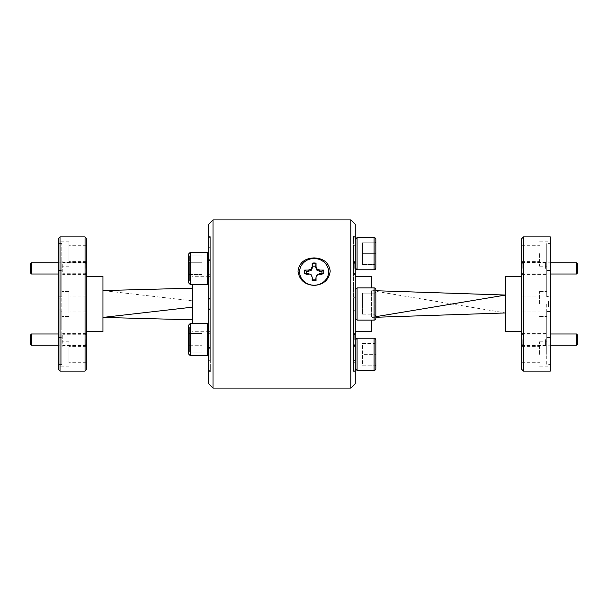 <?xml version="1.0" encoding="UTF-8"?>
<svg xmlns="http://www.w3.org/2000/svg" width="608" height="608" viewBox="0 0 608 608"><rect width="100%" height="100%" fill="white"/><g stroke="black" fill="none" stroke-linecap="round" stroke-linejoin="round"><path stroke-width="0.46" stroke-dasharray="3.04 2.28" d="M30.4 335.114L30.4 344.06M31.517 345.177L31.517 333.997M86.321 339.583L86.321 344.06L86.321 339.583M85.204 339.583L85.204 345.177L85.204 339.583M30.4 263.94L30.4 272.886M31.517 274.003L31.517 262.823M86.321 268.417L86.321 263.94L86.321 268.417M85.204 268.417L85.204 262.823L85.204 268.417M521.679 268.417L521.679 262.42L521.679 268.417M522.796 268.417L522.796 262.823L522.796 268.417M577.6 272.886L577.6 263.94M576.483 262.823L576.483 274.003M521.679 339.583L521.679 345.58L521.679 339.583M522.796 339.583L522.796 345.177L522.796 339.583M577.6 344.06L577.6 335.114M576.483 333.997L576.483 345.177M188.495 325.272L188.495 353.902L190.281 355.688L190.281 323.479L190.281 355.688L190.281 323.479L188.495 325.272L188.495 339.75M209.068 339.424L209.068 353.902L209.068 339.424M190.281 323.479L207.282 323.479L207.282 355.688L207.282 323.479L207.282 355.688L190.281 355.688M188.495 261.767L189.392 262.276L201.917 262.276L189.392 262.276L188.495 261.767L188.495 254.858L189.392 255.892L201.917 255.892L189.392 255.892L188.495 254.858L188.495 261.501L189.392 262.025L201.917 262.025L189.392 262.025L189.392 274.55L201.917 274.55L201.917 280.942L201.917 255.892L201.917 280.942L201.917 255.892L201.917 274.55L189.392 274.55L188.495 275.059L188.495 254.858L188.495 282.728L188.495 268.576M209.068 268.25L209.068 282.728L209.068 268.25M190.281 252.312L188.495 254.098L188.495 282.728L190.281 284.521L190.281 252.312L190.281 284.521L190.281 252.312L207.282 252.312L207.282 284.521L207.282 252.312L207.282 284.521L208.536 283.267M355.27 368.646L355.27 340.009L355.27 368.646M355.27 267.991L355.27 239.354L355.27 267.991M357.056 287.896L374.057 287.896L374.057 320.104L374.057 287.896A1.786 1.786 0 0 1 375.843 289.682L375.843 318.318A1.786 1.786 0 0 1 374.057 320.104L357.056 320.104L357.056 287.896L357.056 320.104L357.056 287.896L355.27 289.682L355.27 318.318L355.27 289.682L355.27 318.318L357.056 320.104M355.27 318.318L355.27 289.682M353.476 339.583L353.476 345.58L353.476 339.583M355.27 339.583L355.27 345.58L355.27 339.583M353.476 268.417L353.476 262.42L353.476 268.417M355.27 268.417L355.27 262.42L355.27 268.417M355.27 304L355.27 369.314L355.27 304M353.476 304L353.476 371.1L353.476 304M354.236 268.417L354.236 262.914L354.236 268.417M354.236 339.583L354.236 334.081L354.236 339.583M371.374 276.268L371.374 287.896M521.679 238.686L521.679 369.314M505.575 276.268L505.575 331.732M545.566 339.583L545.566 345.58L545.566 339.583M545.566 268.417L545.566 262.42L545.566 268.417M545.969 339.583L545.969 334.081L545.969 339.583M545.969 268.417L545.969 262.914L545.969 268.417M539.577 354.327L539.577 341.802L539.577 354.327M521.679 354.327L521.679 346.362L521.679 354.327M539.577 304L539.577 291.475L539.577 304M539.577 253.673L539.577 266.198L539.577 253.673M521.679 253.673L521.679 261.638L521.679 253.673M523.473 371.1L523.473 236.9M546.736 339.583L546.736 346.742L546.736 339.583M546.736 268.417L546.736 261.258L546.736 268.417M550.308 236.9L550.308 337.554L550.308 296.529L546.736 296.529L550.308 296.529L550.308 371.1M546.736 354.327L546.736 341.802L546.736 364.382L550.308 364.382L546.736 364.382L546.736 311.471L550.308 311.471L550.308 364.382L550.308 311.471L546.736 311.471L546.736 354.327M546.736 296.529L546.736 243.618L546.736 253.673L546.736 243.618L550.308 243.618L550.308 241.148L550.308 243.618L546.736 243.618L546.736 296.529M546.736 304L546.736 337.554L546.736 304M208.536 366.259L208.536 236.36L208.536 366.259M210.322 241.741L210.322 371.64L210.322 241.741M350.793 219.898L350.793 388.102M213.005 388.102L213.005 219.898M353.476 366.259L353.476 236.36L353.476 366.259M355.27 366.259L355.27 236.36L355.27 366.259M208.536 224.375L208.536 383.625M355.27 383.625L355.27 224.375M209.068 307.162L209.068 299.524L209.068 307.162M210.102 307.891L210.102 300.109L210.102 307.891M61.803 295.146L61.803 291.475L61.803 296.826L58.224 296.826L58.224 241.148L58.224 243.405L61.803 243.405L58.224 243.405L58.224 296.826L61.803 296.826L61.803 243.405L61.803 295.146M58.224 311.174L58.224 296.826L58.224 311.174L61.803 311.174L61.803 364.595L58.224 364.595L58.224 311.174L58.224 366.852L58.224 364.595L61.803 364.595L61.803 311.174L58.224 311.174M68.962 312.854L68.962 291.475L68.962 312.854M68.962 262.527L68.962 241.148L68.962 262.527M61.803 345.473L61.803 364.595L61.803 345.473M68.962 363.181L68.962 341.802L68.962 363.181M61.803 344.014L61.803 333.321L61.803 344.014M62.746 343.353L62.746 334.263L62.746 343.353M86.321 335.821L86.321 344.911L86.321 335.821M61.803 272.84L61.803 262.147L61.803 272.84M62.746 272.179L62.746 263.089L62.746 272.179M86.321 264.647L86.321 273.737L86.321 264.647M61.803 344.645L61.803 332.432L61.803 344.645M62.966 343.824L62.966 333.594L62.966 343.824M86.321 335.35L86.321 345.58L86.321 335.35M61.803 273.478L61.803 261.258L61.803 273.478M62.966 272.65L62.966 262.42L62.966 272.65M86.321 264.176L86.321 274.406L86.321 264.176M58.224 238.686L58.224 369.314M60.017 371.1L60.017 236.9M58.224 327.727L58.224 270.446L58.224 327.727M61.803 327.727L61.803 270.446L61.803 327.727M85.067 236.9L85.067 371.1M86.321 284.384L86.321 331.732L86.321 284.384M102.957 276.268L102.957 331.732M209.068 284.384L209.068 331.732L209.068 284.384M192.432 284.521L192.432 323.479M209.068 350.565L209.068 238.154L209.068 350.565M210.322 351.447L210.322 236.9L210.322 351.447M86.321 238.154L86.321 369.846M68.962 348.696L68.962 362.292L68.962 348.696M86.321 348.696L86.321 362.292L86.321 348.696M68.962 298.368L68.962 311.965L68.962 298.368M86.321 298.368L86.321 311.965L86.321 298.368M68.962 248.041L68.962 261.638L68.962 248.041M86.321 248.041L86.321 261.638L86.321 248.041M210.102 300.109L210.102 298.498L210.102 300.109M209.068 300.109L209.068 309.502L209.068 300.109M210.322 257.914L210.322 247.676L210.322 257.914M209.068 249.432L209.068 259.669L209.068 249.432M210.322 358.568L210.322 348.331L210.322 358.568M209.068 350.086L209.068 360.324L209.068 350.086M192.432 300.838L192.432 319.816L192.432 288.184L192.432 300.838L102.957 290.578L102.957 317.422L102.957 290.578M58.224 309.814L58.224 298.186L58.224 309.814L60.017 309.814L60.017 298.186L58.224 298.186L60.017 298.186L60.017 309.814L58.224 309.814M548.522 306.911L548.522 301.089L548.522 306.911L550.308 306.911L550.308 301.089L550.308 306.911L548.522 306.911M548.522 301.089L550.308 301.089L548.522 301.089M550.308 243.618L550.308 296.529L550.308 243.618M550.308 364.382L550.308 366.852L550.308 364.382M550.308 304L550.308 311.471L550.308 304M546.736 311.471L546.736 316.525L546.736 311.471M546.736 253.673L546.736 266.198L546.736 253.673M521.679 304L521.679 276.268L521.679 304M505.575 295.055L505.575 312.945L505.575 295.055M375.843 316.677L371.374 317.422L375.843 317.27M375.843 290.73L371.374 290.578L371.374 317.422L371.374 290.578L505.575 312.945M371.374 320.104L371.374 331.732M306.204 273.638L306.364 274.459L304.631 273.843A9.66 8.892 180 0 1 304.448 272.118A9.66 8.892 180 0 1 304.448 271.989M315.78 279.893L315.985 280.843A9.66 8.892 180 0 1 312.231 280.843L312.436 279.893M323.775 271.989A9.66 8.892 180 0 1 323.775 272.118A9.66 8.892 180 0 1 323.593 273.843L321.86 274.459L322.012 273.638M312.421 278.168L311.25 275.538L308.454 274.459L308.408 273.638M308.454 274.459L306.364 274.459M321.86 274.459L319.762 274.459L319.808 273.638M311.25 275.538L311.076 274.656M319.762 274.459L316.966 275.538L317.148 274.656M316.966 275.538L315.795 278.168M362.421 293.155L374.954 293.155L375.843 292.258L374.954 293.155L375.843 292.258L375.843 304L374.954 304L375.843 304L375.843 315.742L374.954 314.845L375.843 315.742L375.843 292.258L374.954 293.155L374.954 304L375.843 304L374.954 304L374.954 293.155L374.954 314.845L375.843 315.742L374.954 314.845L374.954 293.155L362.421 293.155L362.421 304L374.954 304L374.954 314.845L374.954 304L362.421 304L362.421 293.155L374.954 293.155L362.421 293.155L362.421 314.845L374.954 314.845L362.421 314.845L362.421 304L374.954 304L362.421 304L362.421 293.155M362.421 314.845L374.954 314.845L362.421 314.845L362.421 304L362.421 314.845M357.056 269.777L357.056 237.568M375.843 241.931L374.954 242.828L362.421 242.828L374.954 242.828L375.843 241.931L375.843 253.673L362.421 253.673L362.421 264.518L362.421 242.828L362.421 253.673L375.843 253.673L375.843 265.415L374.954 264.518L375.843 265.415M375.843 253.673L375.843 239.354M362.421 264.518L374.954 264.518L374.954 242.828L374.954 264.518L362.421 264.518M357.056 370.432L357.056 338.223M375.843 368.646L375.843 340.009M362.421 343.482L374.954 343.482L375.843 342.585L374.954 343.482L374.954 354.327L375.843 354.327L374.954 354.327L374.954 343.482L362.421 343.482L362.421 354.327L374.954 354.327L374.954 365.172L375.843 366.069L374.954 365.172L374.954 354.327L362.421 354.327L362.421 343.482M362.421 365.172L374.954 365.172L362.421 365.172L362.421 354.327L362.421 365.172M188.495 332.675L189.392 333.199L201.917 333.199L201.917 352.108L201.917 327.058L201.917 352.108L201.917 327.058L201.917 333.199L189.392 333.199L188.495 332.675L188.495 326.025L188.495 353.142L188.495 326.025L189.392 327.058L189.392 345.724L188.495 346.233L188.495 353.142L189.392 352.108L188.495 353.142M188.495 332.941L189.392 333.45L201.917 333.45L189.392 333.45L188.495 332.941L188.495 326.025L189.392 327.058L201.917 327.058L189.392 327.058L189.392 345.724L201.917 345.724L189.392 345.724L188.495 346.233M201.917 352.108L189.392 352.108L189.392 345.975L188.495 346.499L189.392 345.975L189.392 327.058L189.392 345.975L201.917 345.975L189.392 345.975L189.392 352.108L201.917 352.108M188.495 261.501L189.392 262.025L189.392 280.942L201.917 280.942L189.392 280.942L188.495 281.975L188.495 275.059L189.392 274.55L189.392 280.942L188.495 281.975L188.495 275.325L189.392 274.801L188.495 275.325M201.917 274.801L189.392 274.801L189.392 255.892L189.392 274.801L201.917 274.801M188.495 254.098L188.495 268.25M210.322 345.215L210.322 331.626L210.322 345.215M209.068 333.959L209.068 347.548L209.068 333.959M209.068 339.659L209.068 333.321L209.068 339.659M210.322 339.515L210.322 345.853L210.322 339.515M210.322 274.041L210.322 260.452L210.322 274.041M209.068 262.785L209.068 276.374L209.068 262.785M209.068 268.485L209.068 262.147L209.068 268.485M210.322 268.341L210.322 274.679L210.322 268.341M355.27 348.065L355.27 360.59L355.27 348.065L353.476 348.065L353.476 360.59L353.476 348.065M355.27 360.59L353.476 360.59M353.476 354.327L353.476 346.362L353.476 354.327M355.27 354.327L355.27 346.362L355.27 354.327M355.27 247.41L355.27 259.935L355.27 247.41L353.476 247.41L353.476 259.935L353.476 247.41M355.27 259.935L353.476 259.935M353.476 253.673L353.476 261.638L353.476 253.673M355.27 253.673L355.27 261.638L355.27 253.673M355.27 310.262L355.27 297.738L353.476 297.738L353.476 310.262L353.476 297.738L353.476 310.262L353.476 297.738L355.27 297.738L355.27 310.262L353.476 310.262L355.27 310.262L355.27 297.738L355.27 310.262M374.057 287.896L374.057 320.104M374.057 237.568L374.057 269.777M374.057 338.223L374.057 370.432M189.392 345.724L189.392 352.108L189.392 345.724M189.392 280.942L189.392 274.801L189.392 280.942M86.321 344.06L85.204 345.177L58.224 345.177M58.224 333.997L85.204 333.997L86.321 335.114M86.321 272.886L85.204 274.003L58.224 274.003M58.224 262.823L85.204 262.823L86.321 263.94M521.679 272.886L522.796 274.003L550.308 274.003M521.679 263.94L522.796 262.823L550.308 262.823M521.679 344.06L522.796 345.177L550.308 345.177M521.679 335.114L522.796 333.997L550.308 333.997M209.068 353.902L208.536 354.441L209.068 353.902M190.281 284.521L207.282 284.521M355.27 333.594L353.476 333.594M355.27 262.42L353.476 262.42M355.27 369.314L353.476 371.1M355.27 262.914L354.236 262.914L355.27 263.94M355.27 334.081L354.236 334.081L355.27 335.114M355.27 272.886L354.236 273.919L355.27 273.919M355.27 344.06L354.236 345.086L355.27 345.086M521.679 333.594L545.566 333.594L546.736 332.432M521.679 262.42L545.566 262.42L546.736 261.258M521.679 334.081L545.969 334.081L546.736 333.321M521.679 262.914L545.969 262.914L546.736 262.147M521.679 346.362L539.577 346.362M521.679 296.035L539.577 296.035L521.679 296.035M521.679 245.708L539.577 245.708M539.577 341.802L546.736 341.802M539.577 291.475L546.736 291.475L539.577 291.475M539.577 241.148L550.308 241.148M546.736 337.554L550.308 337.554M210.322 371.64L208.536 371.64M355.27 371.64L353.476 371.64M209.068 308.476L210.102 309.502L209.068 308.476M68.962 291.475L61.803 291.475L68.962 291.475M68.962 241.148L58.224 241.148M68.962 341.802L61.803 341.802M86.321 334.263L62.746 334.263L61.803 333.321M86.321 263.089L62.746 263.089L61.803 262.147M86.321 333.594L62.966 333.594L61.803 332.432M86.321 262.42L62.966 262.42L61.803 261.258M58.224 270.446L61.803 270.446M209.068 331.732L192.432 331.732M209.068 369.846L210.322 371.1M86.321 346.362L68.962 346.362M86.321 296.035L68.962 296.035L86.321 296.035M86.321 245.708L68.962 245.708M209.068 298.498L210.102 298.498L209.068 298.498M209.068 247.676L210.322 247.676M209.068 348.331L210.322 348.331M209.068 360.324L210.322 360.324M209.068 259.669L210.322 259.669M209.068 309.502L210.102 309.502L209.068 309.502M86.321 311.965L68.962 311.965L86.321 311.965M86.321 261.638L68.962 261.638M86.321 362.292L68.962 362.292M209.068 238.154L210.322 236.9M209.068 276.268L192.432 276.268M58.224 337.554L61.803 337.554M86.321 274.406L62.966 274.406L61.803 275.568M86.321 345.58L62.966 345.58L61.803 346.742M86.321 273.737L62.746 273.737L61.803 274.679M86.321 344.911L62.746 344.911L61.803 345.853M68.962 366.852L58.224 366.852M68.962 316.525L61.803 316.525L68.962 316.525M68.962 266.198L61.803 266.198M209.068 299.524L210.102 298.498L209.068 299.524M355.27 236.36L353.476 236.36M210.322 236.36L208.536 236.36M546.736 270.446L550.308 270.446M539.577 316.525L546.736 316.525L539.577 316.525M539.577 266.198L546.736 266.198M539.577 366.852L550.308 366.852M521.679 273.919L545.969 273.919L546.736 274.679M521.679 345.086L545.969 345.086L546.736 345.853M521.679 274.406L545.566 274.406L546.736 275.568M521.679 345.58L545.566 345.58L546.736 346.742M521.679 311.965L539.577 311.965L521.679 311.965M521.679 261.638L539.577 261.638M521.679 362.292L539.577 362.292M355.27 238.686L353.476 236.9M355.27 274.406L353.476 274.406M355.27 345.58L353.476 345.58M208.536 324.733L207.282 323.479M209.068 254.098L208.536 253.559L209.068 254.098M209.068 331.626L210.322 331.626L209.068 331.626M209.068 345.853L210.322 345.853L209.068 345.853M209.068 333.321L210.322 333.321L209.068 333.321M209.068 347.548L210.322 347.548L209.068 347.548M209.068 260.452L210.322 260.452L209.068 260.452M209.068 274.679L210.322 274.679L209.068 274.679M209.068 262.147L210.322 262.147L209.068 262.147M209.068 276.374L210.322 276.374L209.068 276.374M355.27 346.362L353.476 346.362M355.27 362.292L353.476 362.292M355.27 245.708L353.476 245.708M355.27 261.638L353.476 261.638M355.27 296.035L353.476 296.035L355.27 296.035M355.27 311.965L353.476 311.965L355.27 311.965"/><path stroke-width="0.91" d="M31.517 345.177L30.4 344.06L30.4 335.114L31.517 333.997L31.517 345.177L58.224 345.177M31.517 274.003L30.4 272.886L30.4 263.94L31.517 262.823L31.517 274.003L58.224 274.003M576.483 262.823L577.6 263.94L577.6 272.886L576.483 274.003L576.483 262.823L550.308 262.823M576.483 333.997L577.6 335.114L577.6 344.06L576.483 345.177L576.483 333.997L550.308 333.997M190.281 355.688L207.282 355.688L208.536 354.441L207.282 355.688L207.282 323.479L190.281 323.479L190.281 355.688L188.495 353.902L188.495 325.272L188.495 339.75M188.495 268.25L188.495 261.501M208.536 283.267L207.282 284.521L207.282 252.312L190.281 252.312L190.281 284.521L188.495 282.728L188.495 254.098L188.495 268.576M374.057 370.432L374.057 338.223A1.786 1.786 0 0 1 375.843 340.009L375.843 368.646A1.786 1.786 0 0 1 374.057 370.432L357.056 370.432L355.27 368.646M355.27 340.009L357.056 338.223L357.056 370.432M374.057 338.223L357.056 338.223M374.057 269.777L374.057 237.568A1.786 1.786 0 0 1 375.843 239.354L375.843 267.991A1.786 1.786 0 0 1 374.057 269.777L357.056 269.777L355.27 267.991M355.27 239.354L357.056 237.568L357.056 269.777M374.057 237.568L357.056 237.568M374.057 320.104L374.057 287.896A1.786 1.786 0 0 1 375.843 289.682L375.843 318.318A1.786 1.786 0 0 1 374.057 320.104L357.056 320.104L355.27 318.318M355.27 289.682L357.056 287.896L357.056 320.104M374.057 287.896L357.056 287.896M312.231 263.393A9.66 8.892 180 0 1 314.108 263.218A9.66 8.892 180 0 1 315.985 263.393L315.78 266.16L312.436 266.16L312.178 263.15L312.178 266.616L311.076 269.07L308.408 270.081L304.646 270.081A9.66 8.892 0 0 0 304.448 271.86A9.66 8.892 0 0 0 304.646 273.638L308.408 273.638L311.076 274.656L312.178 277.111L312.178 280.577A9.66 8.892 0 0 0 316.046 280.577L316.046 277.111L317.148 274.656L319.808 273.638L323.578 273.638A9.66 8.892 0 0 0 323.775 271.86A9.66 8.892 0 0 0 323.578 270.081L319.808 270.081L317.148 269.07L316.046 266.616L316.046 263.15A9.66 8.892 0 0 0 314.108 262.968A9.66 8.892 0 0 0 312.178 263.15M371.374 287.896L371.374 276.268L355.27 276.268M521.679 331.732L505.575 331.732L505.575 276.268L521.679 276.268M521.679 369.314L521.679 238.686L523.473 236.9L523.473 371.1L521.679 369.314M523.473 371.1L550.308 371.1L550.308 236.9L523.473 236.9M314.108 285.418C304.608 284.666 299.242 279.908 298.004 271.16C299.22 262.755 304.593 258.339 314.108 257.906C323.608 258.332 328.974 262.732 330.212 271.115C328.996 279.893 323.631 284.658 314.108 285.418M350.793 219.898L355.27 224.375L355.27 383.625L350.793 388.102L350.793 219.898L213.005 219.898L213.005 388.102L208.536 383.625L208.536 224.375L213.005 219.898M60.017 371.1L58.224 369.314L58.224 238.686L60.017 236.9L60.017 371.1L85.067 371.1L85.067 236.9L60.017 236.9M86.321 331.732L102.957 331.732L102.957 276.268L86.321 276.268M85.067 371.1L86.321 369.846L86.321 238.154L85.067 236.9M314.108 258.522A14.493 13.346 0 0 0 299.615 271.86A14.493 13.346 0 0 0 314.108 285.205A14.493 13.346 0 0 0 328.601 271.86A14.493 13.346 0 0 0 314.108 258.522M192.432 323.479L192.432 284.521M192.432 288.184L102.957 290.578M192.432 307.162L102.957 317.422L192.432 319.816M375.843 290.73L505.575 295.055L375.843 316.677M505.575 312.945L375.843 317.27M355.27 331.732L371.374 331.732L371.374 320.104M304.448 271.989A9.66 8.892 180 0 1 304.631 270.393L306.364 271.328L308.454 271.328L308.408 270.081M306.364 271.328L306.204 273.638M312.231 280.843L312.436 279.893L315.78 279.893L315.985 280.843M322.012 273.638L321.86 271.328L323.593 270.393A9.66 8.892 180 0 1 323.775 271.989M315.78 266.16L315.795 267.763L316.966 270.279L319.762 271.328L319.808 270.081M319.762 271.328L321.86 271.328M308.454 271.328L311.25 270.279L311.076 269.07M311.25 270.279L312.421 267.763L312.178 266.616M312.421 267.763L312.436 266.16M312.436 279.893L312.178 277.111M315.78 279.893L316.046 277.111M315.795 267.763L316.046 266.616M316.966 270.279L317.148 269.07M375.843 304L375.843 315.742L375.843 304M375.843 265.415L375.843 241.931M375.843 267.991L375.843 253.673M375.843 354.327L375.843 342.585L375.843 354.327M188.495 261.767L188.495 275.325M188.495 332.941L188.495 353.142M188.495 346.233L188.495 332.675M31.517 333.997L58.224 333.997M31.517 262.823L58.224 262.823M550.308 274.003L576.483 274.003M550.308 345.177L576.483 345.177M190.281 284.521L207.282 284.521M350.793 388.102L213.005 388.102M208.536 253.559L207.282 252.312L208.536 253.559M190.281 252.312L188.495 254.098M208.536 324.733L207.282 323.479M190.281 323.479L188.495 325.272"/></g></svg>
